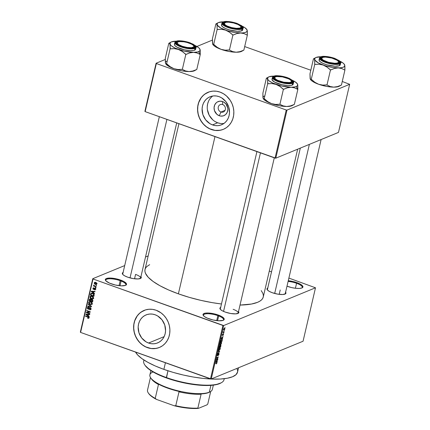 <?xml version="1.0" encoding="UTF-8"?>
<svg xmlns="http://www.w3.org/2000/svg" width="430" height="430" viewBox="0 0 430 430"><rect width="100%" height="100%" fill="white"/><g stroke="black" fill="none" stroke-linecap="round" stroke-linejoin="round"><path stroke-width="0.64" d="M217.865 315.642A10.309 2.956 13.1 0 0 207.518 313.733A10.309 2.956 13.1 0 0 203.541 315.776A10.309 2.956 -166.9 0 1 203.449 315.104A10.309 2.956 -166.9 0 1 217.865 315.642L216.704 320.619L217.865 315.642A10.309 2.956 -166.9 0 1 223.53 319.775A10.309 2.956 -166.9 0 1 223.154 320.339A10.309 2.956 13.1 0 0 217.865 315.642L218.23 315.007L217.865 315.642M209.001 318.802A10.879 3.123 -166.9 0 1 203.293 315.459A10.879 3.123 -166.9 0 1 206.943 312.997A10.879 3.123 -166.9 0 1 218.23 315.007L221.541 316.458L224.132 318.694L224.218 319.339L223.181 320.329L219.004 320.801L213.011 319.968L207.222 318.098L204.465 316.582L203.094 315.109L203.008 314.47L203.331 313.916L205.131 313.174L208.227 313.002L214.221 313.841L218.23 315.007A10.879 3.123 -166.9 0 1 223.514 320.167A10.879 3.123 -166.9 0 1 209.001 318.802M296.571 283.284A10.309 2.956 13.1 0 0 288.1 281.446A10.309 2.956 -166.9 0 1 296.571 283.284L295.415 288.261L296.571 283.284A10.309 2.956 -166.9 0 1 302.242 287.417A10.309 2.956 -166.9 0 1 301.86 287.982A10.309 2.956 13.1 0 0 296.571 283.284L296.942 282.65L296.571 283.284M287.708 286.444A10.879 3.123 -166.9 0 1 286.998 286.176L291.723 287.611L295.824 288.31L299.398 288.433L301.892 287.971L302.93 286.982L302.354 285.627L300.248 284.101L296.942 282.65A10.879 3.123 -166.9 0 1 302.225 287.81A10.879 3.123 -166.9 0 1 287.708 286.444M288.267 280.731A10.879 3.123 -166.9 0 1 296.942 282.65L292.927 281.483L288.267 280.731M120.19 280.688A10.309 2.956 13.1 0 0 109.844 278.78A10.309 2.956 13.1 0 0 105.866 280.822A10.309 2.956 -166.9 0 1 105.78 280.15A10.309 2.956 -166.9 0 1 120.19 280.688L119.035 285.671L120.19 280.688A10.309 2.956 -166.9 0 1 125.856 284.821A10.309 2.956 -166.9 0 1 125.479 285.386A10.309 2.956 13.1 0 0 120.19 280.688L120.556 280.054L120.19 280.688M111.327 283.848A10.879 3.123 -166.9 0 1 105.619 280.51A10.879 3.123 -166.9 0 1 109.268 278.049A10.879 3.123 -166.9 0 1 120.556 280.054L123.867 281.51L126.463 283.746L126.549 284.391L125.506 285.375L121.33 285.853L115.337 285.015L109.548 283.144L105.914 280.876L105.339 279.516L106.377 278.527L110.553 278.054L116.546 278.887L120.556 280.054A10.879 3.123 -166.9 0 1 125.845 285.214A10.879 3.123 -166.9 0 1 111.327 283.848M222.681 104.56A4.01 3.564 -112.3 0 0 218.29 107.043A4.01 3.564 -112.3 0 0 220.945 112.042L219.295 115.756A7.606 6.756 67.7 0 1 214.264 106.264A7.606 6.756 67.7 0 1 222.6 101.561L222.681 104.56A4.01 3.564 67.7 0 1 225.427 108.252A4.01 3.564 67.7 0 1 223.337 112.01A4.01 3.564 67.7 0 1 220.945 112.042A4.01 3.564 67.7 0 1 218.198 108.349A4.01 3.564 67.7 0 1 220.289 104.592A4.01 3.564 67.7 0 1 222.681 104.56L222.6 101.561L223.874 102.163L226.035 104.087L227.755 108.15L227.83 109.618L227.185 112.386L225.589 114.59L223.288 115.885L220.633 116.084L219.295 115.756L216.865 114.299L214.473 110.612L214.07 107.694L214.71 104.925L216.306 102.727L217.386 101.948L219.913 101.184L222.6 101.561A7.606 6.756 67.7 0 1 227.631 111.047A7.606 6.756 67.7 0 1 219.295 115.756L220.945 112.042L225.062 110.349L220.945 112.042A4.01 3.564 -112.3 0 0 225.336 109.564A4.01 3.564 -112.3 0 0 222.681 104.56M212.743 96.014A15.141 13.454 -112.3 0 0 207.507 110.392A15.141 13.454 -112.3 0 0 217.661 122.786L212.511 124.904A15.141 13.454 67.7 0 1 202.148 110.962A15.141 13.454 67.7 0 1 210.039 96.771A15.141 13.454 67.7 0 1 219.085 96.648L221.617 97.846L225.927 101.673L228.69 106.887L229.496 112.692L229.109 115.536L228.212 118.202L226.836 120.583L225.04 122.582L222.885 124.13L220.461 125.168L217.854 125.651L215.172 125.56L212.511 124.904L209.974 123.7L205.669 119.873L202.901 114.665L202.1 108.86L202.487 106.011L203.385 103.345L204.755 100.969L206.556 98.965L208.711 97.416L211.135 96.379L213.742 95.901L216.424 95.987L219.085 96.648A15.141 13.454 67.7 0 1 229.448 110.585A15.141 13.454 67.7 0 1 221.557 124.781A15.141 13.454 67.7 0 1 212.511 124.904L217.661 122.786A15.141 13.454 -112.3 0 0 224.003 123.415M207.986 92.316L208.131 92.256A20.043 17.813 -112.3 0 0 197.73 111.053A20.043 17.813 -112.3 0 0 211.447 129.478L211.35 129.516A20.043 17.813 67.7 0 1 197.633 111.064A20.043 17.813 67.7 0 1 208.077 92.278A20.043 17.813 67.7 0 1 220.052 92.111L216.532 91.241L212.979 91.122L209.528 91.762L204.841 94.073L202.213 96.438L200.1 99.352L198.59 102.706L197.736 106.371L197.574 110.209L198.106 114.068L199.316 117.804L202.293 122.862L204.938 125.678L207.996 127.925L211.35 129.516L214.871 130.387L220.171 130.279L223.514 129.274L226.562 127.554L229.19 125.189L231.302 122.276L232.813 118.922L233.662 115.256L233.829 111.418L233.291 107.559L232.082 103.823L230.244 100.357L226.465 95.949L223.406 93.702L220.052 92.111A20.043 17.813 67.7 0 1 233.769 110.569A20.043 17.813 67.7 0 1 223.321 129.355A20.043 17.813 67.7 0 1 211.35 129.516L211.447 129.478A20.043 17.813 -112.3 0 0 223.369 129.333M148.57 343.033A15.141 13.454 67.7 0 1 138.207 329.09A15.141 13.454 67.7 0 1 146.098 314.9A15.141 13.454 67.7 0 1 155.144 314.776L157.676 315.975L161.986 319.802L164.749 325.015L165.555 330.815L165.168 333.664L164.271 336.33L162.895 338.711L161.1 340.71L158.944 342.258L156.52 343.296L153.913 343.78L151.231 343.688L148.57 343.033L146.033 341.829L141.728 338.002L138.96 332.788L138.159 326.988L138.546 324.139L139.444 321.473L140.814 319.092L142.615 317.093L144.77 315.545L147.194 314.507L149.801 314.029L152.483 314.115L155.144 314.776A15.141 13.454 67.7 0 1 165.507 328.713A15.141 13.454 67.7 0 1 157.611 342.909A15.141 13.454 67.7 0 1 148.57 343.033L164.131 336.631L148.57 343.033M144.039 310.444L144.19 310.385A20.043 17.813 -112.3 0 0 133.789 329.176A20.043 17.813 -112.3 0 0 147.506 347.607L147.409 347.644A20.043 17.813 67.7 0 1 133.692 329.187A20.043 17.813 67.7 0 1 144.136 310.406A20.043 17.813 67.7 0 1 156.111 310.24L152.591 309.369L149.038 309.251L145.587 309.89L140.9 312.202L138.272 314.567L136.159 317.48L134.649 320.834L133.794 324.5L133.633 328.337L134.165 332.196L135.375 335.932L138.352 340.99L140.997 343.806L144.055 346.053L147.409 347.644L150.93 348.515L156.23 348.408L159.573 347.397L162.621 345.682L165.249 343.317L167.356 340.404L168.872 337.05L169.721 333.384L169.888 329.547L169.35 325.687L168.141 321.952L166.302 318.485L163.905 315.421L161.04 312.873L156.111 310.24A20.043 17.813 67.7 0 1 169.828 328.692A20.043 17.813 67.7 0 1 159.379 347.478A20.043 17.813 67.7 0 1 147.409 347.644L147.506 347.607A20.043 17.813 -112.3 0 0 159.428 347.462M285.434 291.997L285.869 292.631L285.66 293.701L282.784 294.507L277.78 294.142L272.33 292.728A9.734 2.79 -166.9 0 1 267.224 289.739A9.734 2.79 -166.9 0 1 267.75 288.036M238.354 311.347L238.79 311.987L238.58 313.056L235.704 313.862L230.7 313.497L225.25 312.083A9.734 2.79 -166.9 0 1 220.144 309.095A9.734 2.79 -166.9 0 1 220.671 307.391M140.782 276.436L141.217 277.07L141.008 278.14L138.132 278.946L133.128 278.581L127.678 277.167A9.734 2.79 -166.9 0 1 122.571 274.179A9.734 2.79 -166.9 0 1 123.098 272.475M135.568 274.404L134.547 278.79L135.568 274.404A9.164 2.628 -166.9 0 1 140.61 278.081A9.164 2.628 -166.9 0 1 140.298 278.559A9.164 2.628 13.1 0 0 135.568 274.404M122.824 274.496A9.164 2.628 -166.9 0 1 122.76 273.926L159.347 116.697M238.516 311.54A9.734 2.79 -166.9 0 1 238.236 313.303A9.734 2.79 -166.9 0 1 225.25 312.083L222.288 310.783L220.407 309.417A9.164 2.628 -166.9 0 1 220.332 308.842M280.22 289.965L279.199 294.351L280.22 289.965M285.595 292.185A9.734 2.79 -166.9 0 1 285.316 293.948A9.734 2.79 -166.9 0 1 272.33 292.728L269.368 291.427L267.487 290.062A9.164 2.628 -166.9 0 1 267.412 289.487M236.946 368.413L237.613 370.483L237.575 371.993L236.016 374.659L232.544 376.771L227.298 378.244L220.466 379.023L212.323 379.083L203.175 378.411L193.376 377.046L183.304 375.024L173.344 372.439L163.878 369.381L155.273 365.973L147.855 362.339L141.911 358.625L137.67 354.97L135.568 352.089A52.686 15.109 13.1 0 0 163.878 369.381L165.416 362.769L163.878 369.381A52.686 15.109 13.1 0 0 237.543 372.138L238.564 367.747M214.973 136.6L178.38 293.835A60.705 17.41 13.1 0 0 221.461 303.988L212.372 302.661L200.767 300.339L189.291 297.356L178.38 293.835L214.973 136.6M261.22 290.605L262.811 293.249L263.337 295.104L263.294 296.84L262.676 298.452L261.499 299.914L259.768 301.215L257.5 302.349L251.453 304.042L240.026 305.069A60.705 17.41 13.1 0 0 263.257 297.006L297.651 149.194M315.496 287.794L223.67 325.548L211.237 378.981L303.064 341.232L315.496 287.794L288.879 278.081L315.496 287.794L223.67 325.548L222.923 325.467L210.49 378.9L80.593 332.417L93.031 278.984L223.67 325.548L211.237 378.981L303.064 341.232L315.496 287.794M224.283 330.476L224.202 330.82L224.283 330.476M223.568 332.003L224.207 331.74L224.127 332.078L222.891 332.589L223.181 331.503L223.568 332.003L223.181 331.503L222.891 332.589L224.127 332.078L224.207 331.74L223.568 332.003M223.74 332.809L223.659 333.148L223.74 332.809M223.401 333.739L223.423 334.922L223.019 335.389L223.321 334.083L222.428 335.577L222.552 334.336L222.858 334.008L222.584 335.212L223.401 333.739L222.552 335.233L222.858 334.008L222.321 334.938L222.498 335.561L223.353 334.067L223.019 335.389L223.541 333.728M222.165 338.534L222.606 338.62L222.52 338.974L221.063 338.641L221.144 338.286L223.1 336.502L222.165 338.534L223.1 336.502L221.144 338.286L221.063 338.641L222.52 338.974L222.606 338.62L222.165 338.534M221.547 343.242L220.886 344.537L219.875 344.881L219.848 343.796L220.542 342.592L221.412 342.275L221.6 342.957L221.514 342.377L220.982 342.291L219.805 343.957L220.397 344.903L221.547 343.242M220.251 348.827L219.585 350.122L218.574 350.466L218.548 349.38L219.241 348.176L220.112 347.859L220.3 348.542L220.214 347.961L219.682 347.875L218.504 349.542L219.096 350.488L220.251 348.827M216.951 363.006L216.247 363.957L216.736 362.769L215.328 363.285L216.903 362.436L216.951 363.006L216.559 362.469L215.408 362.947L215.328 363.285L216.709 362.759L216.247 363.957L216.951 363.006M216.827 361.463L217.268 361.549L217.188 361.904L215.726 361.571L215.812 361.211L217.763 359.426L216.827 361.463L217.763 359.426L215.812 361.211L215.726 361.571L217.188 361.904L217.268 361.549L216.827 361.463M216.57 359.26L217.935 358.701L216.15 359.738L217.935 357.378L216.57 357.943L216.65 357.599L218.349 356.9L216.57 359.26L218.349 356.9L216.65 357.599L216.57 357.943L217.935 357.378L216.15 359.738L217.935 358.701L216.57 359.26M218.687 353.643L218.816 354.212L218.171 355.524L219.01 354.164L218.762 353.304L219.074 353.756L218.644 355.072L218.171 355.524L218.773 354.385L218.687 353.643L217.327 355.734L217.472 354.304L217.994 353.707L217.435 354.911L217.623 355.352L218.762 353.304L217.774 355.196L217.451 354.852L217.994 353.707L217.247 354.943L217.489 355.717L218.779 353.637L218.488 353.53M218.171 351.073L219.623 351.444L217.607 353.481L219.381 351.713L218.085 351.434L218.171 351.073L218.085 351.434L219.542 351.778L219.623 351.444L218.171 351.073M220.633 345.156L220.972 345.392L220.644 347.042L218.945 347.741L219.461 345.951L220.633 345.156L220.106 345.795L219.837 345.575L218.945 347.741L220.644 347.042L220.821 345.139M221.617 339.523L222.245 339.748L221.945 341.452L220.246 342.151L221.224 339.764L221.617 339.523L220.622 340.651L220.246 342.151L221.945 341.452L222.176 340.458C222.31 339.55 222.122 339.238 221.617 339.523L222.03 339.474M224.444 328.257L224.89 328.359L224.809 329.176L223.81 330.197L223.761 328.998L224.444 328.257L223.6 329.461L224.019 330.149L224.879 328.939L224.444 328.257L224.761 328.219M225.024 327.273L224.949 327.612L225.024 327.273M92.767 278.704L80.335 332.137L80.593 332.417L211.237 378.981L210.49 378.9L222.923 325.467L93.031 278.984L80.593 332.417L80.335 332.137L92.767 278.704L93.031 278.984L92.767 278.704L124.7 265.573L92.767 278.704M148.167 255.931L145.507 257.022L148.167 255.931M269.293 271.072L271.513 271.868L269.293 271.072M96.476 285.267L95.971 285.09L95.895 285.429L96.395 285.611L96.476 285.267L95.971 285.09L95.895 285.429L96.395 285.611L96.476 285.267M95.933 287.6L95.428 287.423L95.352 287.761L95.852 287.939L95.933 287.6L95.428 287.423L95.352 287.761L95.852 287.939L95.933 287.6M94.557 293.513L93.573 292.841L93.847 291.664L94.966 291.744L95.052 291.389L91.273 291.212L91.192 291.572L94.476 293.867L94.557 293.513L93.573 292.841L93.847 291.664L94.966 291.744L95.052 291.389L91.273 291.212L91.192 291.572L94.476 293.867L94.557 293.513M92.746 298.936L93.525 298.157L93.213 296.99L92.025 296.2L90.531 296.13L89.908 296.861L90.59 296.582L89.908 296.861L91.461 298.839L93.009 298.834L93.509 297.544L92.353 296.334L90.612 296.103L89.908 296.861L90.203 298.012L91.617 298.893L92.923 298.877M91.445 304.521L92.224 303.747L91.912 302.58L90.725 301.785L89.23 301.72L88.612 302.446L89.29 302.166L88.612 302.446L90.16 304.424L91.945 304.257L92.251 303.596L92.009 302.704L90.725 301.785L89.311 301.688L88.612 302.446L88.903 303.596L90.316 304.478L91.622 304.462M90.983 309.079L90.88 308.208L90.311 307.692L89.445 307.692L88.381 308.869L87.747 308.111L88.644 307.197L87.838 307.197L87.419 307.638L87.462 308.654L88.274 309.208L88.945 309.046L89.709 308.014L90.418 308.176L90.526 309.062L89.564 309.423L89.531 309.777L90.434 309.793L90.95 309.197L90.209 307.654L89.252 307.869L88.569 308.848L88.188 308.826L87.768 307.982L88.644 307.197L87.865 307.187L87.355 307.848L88.096 309.159L88.747 309.17L90.133 307.998L90.579 308.901L89.531 309.777L90.424 309.799L90.983 309.079M89.22 316.437L88.236 315.77L88.51 314.593L89.633 314.674L89.714 314.319L85.941 314.142L85.855 314.502L89.139 316.797L89.22 316.437L88.236 315.77L88.51 314.593L89.633 314.674L89.714 314.319L85.941 314.142L85.855 314.502L89.139 316.797L89.22 316.437M88.919 317.953L87.656 318.264L88.8 318.205L88.671 317.125L85.538 315.873L85.457 316.217L88.43 317.388L88.435 317.921L87.688 317.91L87.656 318.264L88.553 318.367L88.924 317.921L87.93 316.733L85.538 315.873L85.457 316.217L88.338 317.297L88.338 317.98L89.311 317.582M89.886 313.588L87.064 312.578L90.219 312.159L90.305 311.793L86.779 310.53L86.699 310.868L89.526 311.879L86.365 312.304L86.279 312.669L89.806 313.927L89.886 313.588L87.064 312.578L90.219 312.159L90.305 311.793L86.779 310.53L86.699 310.868L89.526 311.879L86.365 312.304L86.279 312.669L89.806 313.927L89.886 313.588M91.574 306.332L88.295 304.005L88.215 304.359L91.117 306.375L87.817 306.063L87.736 306.413L91.493 306.665L91.574 306.332L88.295 304.005L88.215 304.359L91.117 306.375L87.817 306.063L87.736 306.413L91.493 306.665L91.574 306.332M92.842 300.876L92.439 299.672L91.074 299.624L90.063 298.931L89.451 299.258L89.075 300.672L92.6 301.93L92.842 300.876L92.047 299.473L91.074 299.624L90.424 298.995L89.752 298.995L89.075 300.672L92.6 301.93L92.842 300.876M94.132 295.346L93.998 294.362L92.95 293.545L91.654 293.228L90.719 293.733L90.375 295.082L93.896 296.345L94.132 295.346C94.165 294.335 93.67 293.695 92.649 293.421L90.784 293.615L90.375 295.082L93.896 296.345L94.132 295.346M93.842 287.853L92.928 288.379L93.826 288.009L92.928 288.379L93.477 289.406L95.309 288.401L94.933 288.557L95.223 289.159L95.61 288.998L94.568 289.847L95.541 289.449L94.568 289.847L95.191 289.831L95.6 289.229L95.385 288.476L94.799 288.154L93.434 289.014L93.74 287.831L93.041 288.089L92.993 289.008L93.788 289.454L94.933 288.557L95.223 289.159L94.568 289.847L94.89 289.885L95.584 289.315L94.949 288.197L94.406 288.17L93.504 289.046L93.294 288.498L93.842 287.853L93.321 287.853M96.159 286.627L94.444 285.977L94.202 285.246L93.675 285.203L94.003 285.859L93.595 285.713L93.514 286.052L96.078 286.971L96.159 286.627L94.32 285.902L93.858 285.015L94.003 285.859L93.595 285.713L93.514 286.052L96.078 286.971L96.159 286.627M96.852 283.854L96.723 283.117L95.836 282.462L94.82 282.306L94.213 282.843L94.326 283.628L95.304 284.327L96.218 284.45L96.852 283.854L95.723 282.419L94.665 282.36L94.202 282.902L95.304 284.327L96.384 284.397L96.852 283.854M156.09 63.248L144.899 111.338L145.157 111.617L156.348 63.527L286.246 110.01L275.055 158.1L145.157 111.617L275.797 158.181L338.474 132.413L349.665 84.323L286.987 110.091L275.797 158.181L338.474 132.413L349.665 84.323L342.258 81.485L349.665 84.323L286.987 110.091L286.246 110.01L286.987 110.091L275.797 158.181L275.055 158.1L286.246 110.01L156.348 63.527L145.157 111.617L144.899 111.338L156.09 63.248L156.348 63.527L156.09 63.248L165.292 59.464L156.09 63.248M212.372 40.108L196.897 46.472L212.372 40.108M244.686 46.569L310.804 70.23L244.686 46.569M178.934 123.706L145.012 269.492A60.705 17.41 13.1 0 0 178.38 293.835L168.469 289.906L159.922 285.724L153.075 281.44L148.189 277.232L145.453 273.254L144.926 271.4L144.975 269.658L145.587 268.046L146.77 266.584L149.667 264.649M140.943 276.63A9.734 2.79 -166.9 0 1 140.664 278.387A9.734 2.79 -166.9 0 1 127.678 277.167L124.716 275.866L122.835 274.507L122.319 273.292L123.249 272.405M220.407 309.417L219.891 308.202L220.821 307.321M267.487 290.062L266.971 288.847L267.901 287.966M321.119 139.551L285.262 293.642A9.164 2.628 -166.9 0 1 284.95 294.12M233.141 309.32A9.164 2.628 -166.9 0 1 238.177 312.997A9.164 2.628 -166.9 0 1 237.871 313.475A9.164 2.628 13.1 0 0 233.141 309.32M142.475 311.218L139.621 313.271L137.24 315.921L134.746 320.796L133.891 324.462L133.73 328.294L134.262 332.159L135.471 335.894L137.315 339.356L139.712 342.425L142.577 344.967L145.797 346.897L151.027 348.477L154.58 348.596L158.03 347.956M206.416 93.09L203.562 95.143L201.181 97.793L198.687 102.668L197.832 106.334L197.671 110.171L198.203 114.031L199.418 117.766L201.256 121.233L203.653 124.297L206.518 126.839L209.738 128.769L214.968 130.349L218.521 130.467L221.971 129.828M215.129 121.582L217.661 122.786L220.321 123.442M211.705 96.847L209.91 98.852M208.534 101.227L207.636 103.893L207.249 106.742M207.389 109.661L209.211 115.278L212.818 119.889M88.516 317.759L87.688 317.91L87.656 318.264L89.075 317.985M88.698 317.152L88.338 317.297L88.698 317.152M88.322 316.899L87.876 317.082L88.322 316.899M85.935 316.018L85.457 316.217L85.935 316.018M88.553 318.367L88.924 317.921M86.645 314.174L85.855 314.502L86.645 314.174M89.23 314.298L88.51 314.593L89.23 314.298M87.854 315.507L86.269 314.427L88.768 314.276L88.075 314.561L87.854 315.507L88.344 315.303L87.854 315.507L86.269 314.427L88.075 314.561L87.854 315.507M87.559 312.379L86.279 312.669L87.559 312.379M90.004 311.685L89.526 311.879L90.004 311.685M87.177 310.675L86.699 310.868L87.177 310.675M90.284 311.879L87.064 312.578L90.284 311.879M90.832 309.46L89.531 309.777L90.515 309.283L90.961 309.471M91.02 308.719L90.579 308.901L91.02 308.719M90.542 307.832L90.133 307.998L90.542 307.832M90.735 307.59L90.133 307.998M89.16 308.788L88.096 309.159L88.924 308.702M88.327 307.45L87.355 307.848L88.44 307.144L88.306 307.547M87.768 307.982L88.612 307.558M89.311 308.541L88.569 308.848L89.311 308.541M89.58 308.127L88.929 308.396L89.58 308.127M89.934 307.59L89.252 307.869L89.934 307.59M89.558 307.638L89.252 307.869M88.881 308.681L89.246 308.81M91.171 309.014L90.859 309.073M88.451 306.117L87.736 306.413L88.451 306.117M91.439 306.241L91.117 306.375L91.439 306.241M90.94 305.886L90.596 306.026L90.94 305.886M88.585 304.209L88.215 304.359L88.585 304.209M92.418 304.123L91.133 304.026M91.289 304.08L91.778 304.177M90.246 304.085L89.021 302.591L90.477 301.709L89.806 301.984L91.085 301.941L90.639 302.123L91.81 303.601L92.256 303.419L91.332 304.15L89.773 303.881L88.999 302.86L89.547 302.032L90.87 302.215L91.783 303.085L91.482 304.069L90.246 304.085M90.461 301.65L89.806 301.984M92.756 301.242L91.031 301L91.187 300.328L92.391 299.64L91.972 299.812L92.471 300.355L92.848 300.199L92.434 300.721L92.891 300.532L92.434 300.721L92.267 301.441L92.756 301.242M91.773 299.361L90.816 299.844L90.617 300.855L91.112 300.651L89.564 300.479L89.703 299.887L90.784 299.199L90.402 299.355L90.816 299.844L91.789 299.447L91.757 299.726M89.569 300.468L89.075 300.672L89.569 300.468M90.424 298.861L89.322 299.613L90.364 298.979M91.654 299.387L91.074 299.624L91.654 299.387M90.665 299.511L90.768 300.215L91.3 299.995L90.768 300.215L90.617 300.855L89.564 300.479L89.908 299.398L90.682 299.533M90.972 298.941L90.402 299.355M91.735 299.817L91.783 299.398M92.488 299.398L91.52 299.796L92.412 300.167L92.267 301.441L91.031 301L91.343 299.93L91.972 299.812M93.719 298.538L92.428 298.442M90.891 296.421L91.095 296.023M92.59 298.49L93.073 298.587M91.203 295.915L90.88 296.463M91.542 298.501L90.321 297.006L91.778 296.119L91.106 296.394L92.385 296.351L91.934 296.539L93.111 298.012L93.557 297.829L92.633 298.56L91.074 298.296L90.316 297.404L90.848 296.442L92.17 296.63L93.079 297.495L92.783 298.485L91.542 298.501M91.762 296.066L91.106 296.394M91.187 293.83L93.014 293.577L92.563 293.76L93.745 294.061L93.391 294.206L93.708 295.243L94.175 295.055L93.563 295.856L90.864 294.889L91.187 293.83L92.563 293.76L93.391 294.206L93.563 295.856L94.057 295.652L93.563 295.856L90.864 294.889L91.187 293.83L92.391 293.265M90.87 294.878L90.375 295.082L90.87 294.878M91.133 293.91L90.596 294.131L91.133 293.91M91.724 293.228L90.784 293.615L91.724 293.228M91.155 293.319L90.784 293.615M91.982 291.244L91.192 291.572L91.982 291.244M94.568 291.368L93.847 291.664L94.568 291.368M93.186 292.577L91.606 291.497L94.106 291.346L93.407 291.631L93.186 292.577L93.681 292.373L93.186 292.577L91.606 291.497L93.407 291.631L93.186 292.577M95.223 289.159L94.6 289.492M95.223 288.337L94.724 288.541M93.477 289.406L93.96 289.411M93.294 288.498L93.81 288.208M94.713 288.616L94.949 288.277L93.982 288.675L94.992 288.213M95.035 288.148L94.783 288.535M95.831 287.562L95.352 287.761L95.831 287.562M93.998 285.853L93.514 286.052L93.998 285.853M94.03 285.133L93.643 285.289L94.03 285.133M96.374 285.23L95.895 285.429L96.374 285.23M96.836 283.698L95.304 284.327L95.863 284.096L94.562 283.042L95.03 282.661L96.11 282.585L95.67 282.768L96.492 283.714L96.874 283.553L96.196 284.047L97.169 283.649M95.159 282.58L94.202 282.902L95.245 282.3L95.154 282.623M96.492 283.714L95.385 283.983L94.562 283.042L95.67 282.768L96.503 283.633M94.562 283.042L95.831 282.306M216.252 362.598L216.709 362.759L216.252 362.598M216.096 362.662L216.494 362.802L216.096 362.662M216.876 362.42L216.559 362.469M215.769 361.399L217.188 361.904L215.769 361.399M216.655 361.431L215.801 361.238L216.682 360.415L216.655 361.431L216.876 360.485L215.951 361.291L216.655 361.431M217.451 358.894L217.854 359.039L217.451 358.894M217.537 357.239L217.935 357.378L217.537 357.239M217.838 357.115L218.268 357.265L217.838 357.115M217.575 355.373L217.451 354.852M217.607 353.481L219.542 351.778L217.607 353.481M218.123 351.262L219.381 351.713L218.123 351.262M218.118 351.305L219.144 351.675L218.118 351.305M218.472 350.267L219.096 350.488L218.472 350.267M218.687 350.541L219.096 350.488M220.214 347.961L219.682 347.875M219.601 348.219L218.999 348.456L218.542 349.402L218.698 350.063L219.176 350.149L218.703 349.461L219.182 348.52L219.601 348.219L220.052 348.913L219.176 350.149L218.445 350.058M220.246 346.897L220.644 347.042L220.246 346.897M220.106 345.795L219.837 345.575M219.784 345.903L219.225 347.316L219.73 347.107L219.058 347.257L219.553 345.817L219.945 346.123L219.73 347.107L219.945 346.123M220.552 345.494L219.929 347.026L220.525 346.784L219.762 346.967L220.321 345.414L220.757 345.72L220.525 346.784L220.757 345.72M219.773 344.683L220.397 344.903L219.773 344.683M219.983 344.951L220.397 344.903M221.514 342.377L220.982 342.291M220.902 342.629L220.3 342.866L219.843 343.817L219.999 344.473L220.477 344.564L220.004 343.871L220.482 342.936L220.902 342.629L221.348 343.328L220.477 344.564L219.746 344.473M221.547 341.312L221.945 341.452L221.547 341.312M221.826 341.194L220.359 341.673L220.654 340.576L221.536 339.867L221.235 339.759L221.918 339.829L221.826 341.194L222.004 339.91L221.391 339.641L221.896 339.824L220.988 340.313L220.525 341.732L221.826 341.194M221.88 339.818L221.536 339.867M221.101 338.469L222.52 338.974L221.101 338.469M221.993 338.501L221.138 338.313L222.02 337.486L221.993 338.501L222.213 337.555L221.289 338.367L221.993 338.501M223.353 334.067L223.439 334.449M222.552 335.233L222.503 334.852M223.729 331.938L224.127 332.078L223.729 331.938M223.568 329.987L224.019 330.149L223.568 329.987M223.718 330.186L224.019 330.149M224.095 329.81L223.627 329.348L224.379 328.595L224.1 328.493L224.702 328.998L224.095 329.81L223.772 329.401L223.831 329.821L224.653 329.17L224.379 328.595L224.702 328.998M219.176 350.149L220.09 348.676L219.445 348.01M220.477 344.564L221.391 343.086L220.74 342.42M224.379 328.595L223.772 329.401M143.937 360.012L143.706 361.001A41.232 11.825 13.1 0 0 166.372 377.54A41.232 11.825 -166.9 0 1 144.743 364.877L145.163 365.489A40.662 11.658 13.1 0 0 166.491 377.975L167.947 370.778L166.372 377.54A41.232 11.825 13.1 0 0 224.025 379.695L224.256 378.701M221.004 382.915L215.435 384.812L207.136 385.506L193.086 384.479L181.487 382.329L166.491 377.975L156.859 373.955L149.538 369.671L145.168 365.495M221.38 382.711A41.232 11.825 -166.9 0 1 166.372 377.54L166.491 377.975A40.662 11.658 13.1 0 0 220.735 383.076L221.38 382.711M292.486 105.398L290.771 106.108L286.633 106.495L290.411 105.92L294.351 104.409L290.411 105.92L286.633 106.495L283.16 105.871L279.914 104.302L283.392 89.338L287.337 87.828L291.11 87.258L294.588 87.876L297.829 89.451L294.351 104.409L297.829 89.451L297.684 84.554A15.496 4.445 -166.9 0 1 296.222 86.559L297.737 89.419A17.786 5.101 13.1 0 0 297.813 89.386L297.813 85.419L297.221 83.764M274.915 77.201A9.164 2.628 13.1 0 0 274.114 78.572A9.164 2.628 -166.9 0 1 274.05 78.002A9.164 2.628 -166.9 0 1 274.915 77.201M274.539 76.486L274.91 77.18L274.539 76.486L275.506 76.212L279.968 76.18L287.229 77.852L290.185 79.152L292.067 80.512L292.583 81.727L291.658 82.608A9.734 2.79 -166.9 0 1 282.091 82.178A9.734 2.79 -166.9 0 1 273.862 78.255A9.734 2.79 -166.9 0 1 274.539 76.486A9.734 2.79 -166.9 0 1 286.885 77.728A9.734 2.79 -166.9 0 1 291.954 82.469A9.734 2.79 -166.9 0 1 291.658 82.608L289.422 83.028L286.229 82.915L278.968 81.243L276.006 79.942L274.125 78.582L273.609 77.368L274.539 76.486M273.464 76.411A0.344 0.306 67.7 0 1 273.835 76.234C275.42 75.175 280 75.669 287.568 77.712C293.405 80.464 295.002 82.184 292.362 82.861A0.344 0.306 67.7 0 1 292.588 83.291L293.62 82.334A10.879 3.123 -166.9 0 1 292.588 83.291L292.163 85.108A10.879 3.123 13.1 0 0 293.195 84.151L293.62 82.334C294.69 81.684 292.61 80.114 287.374 77.626C281.51 75.755 276.925 75.293 273.63 76.234L272.426 77.4L274.372 79.883L281.671 82.748L292.588 83.291A10.879 3.123 -166.9 0 1 280.312 82.383A10.879 3.123 -166.9 0 1 272.426 77.4L272.002 79.217A10.879 3.123 13.1 0 0 279.887 84.199A10.879 3.123 13.1 0 0 292.163 85.108L293.206 84.119M293.98 104.565L294.335 104.345L293.98 104.565M294.098 104.511L292.223 105.565A15.496 4.445 13.1 0 1 286.633 106.495L279.242 105.699L271.55 103.625A15.496 4.445 13.1 0 0 286.633 106.495L283.16 105.871L279.726 104.232L275.63 104.442L271.55 103.625L267.739 101.614L264.187 98.669L267.664 83.71L271.948 83.57L276.028 84.388L279.839 86.398L283.392 89.338L279.914 104.302L275.63 104.442L271.55 103.625L265.622 100.824L263.316 98.701L262.913 97.201L262.891 93.154L266.374 78.195L267.051 78.023L267.643 79.663L267.664 83.71L264.187 98.669L263.241 98.599L263.026 97.454M266.39 78.26L266.74 78.04L266.374 78.195L262.891 93.154L263.042 98.051A15.496 4.445 13.1 0 1 264.504 96.046M292.475 80.335L295.104 81.781L297.41 83.909L297.7 85.156L296.963 86.167L295.249 86.871L291.11 87.258L281.741 86.048L272.727 83.033L269.094 80.861L267.793 79.464L267.739 77.674L268.981 76.809L274.087 76.11M272.319 78.695L272.082 79.894L274.673 82.13L281.994 84.748L287.987 85.586L291.083 85.414L292.163 85.108L292.588 83.291A0.344 0.306 -112.3 0 0 292.362 82.861L293.367 81.904L292.808 80.593L289.288 78.389L285.676 77.099L279.71 75.906L276.248 75.782L273.835 76.234L272.83 77.185L272.91 77.814L274.232 79.233L276.904 80.7L280.521 81.996L288.315 83.323L292.362 82.861C290.777 83.92 286.197 83.425 278.629 81.383C272.792 78.631 271.196 76.911 273.835 76.234A0.344 0.306 -112.3 0 0 273.625 76.234M291.411 80.98A9.164 2.628 -166.9 0 1 291.895 82.157A9.164 2.628 -166.9 0 1 291.588 82.635A9.164 2.628 13.1 0 0 291.411 80.98A9.164 2.628 -166.9 0 1 291.895 82.157A9.164 2.628 -166.9 0 1 291.588 82.635A9.164 2.628 13.1 0 0 291.664 81.297L291.25 80.684A8.589 2.462 -166.9 0 1 287.498 82.63A8.589 2.462 -166.9 0 1 277.678 80.319L277.42 80.63L277.678 80.319L275.641 79.115L274.743 77.981L275.114 77.078L276.7 76.556L282.402 76.884L288.514 78.776A8.589 2.462 -166.9 0 1 291.25 80.684M266.74 78.04L267.519 78.814A15.496 4.445 -166.9 0 1 268.503 77.04A15.496 4.445 -166.9 0 1 273.969 76.11M267.648 83.646A17.786 5.101 13.1 0 0 267.852 83.775L271.948 83.57L276.028 84.388A15.496 4.445 -166.9 0 1 267.519 78.814L267.852 83.775A17.786 5.101 -166.9 0 1 267.648 83.646M283.203 89.268A17.786 5.101 13.1 0 0 283.569 89.338L287.337 87.828L291.11 87.258A15.496 4.445 -166.9 0 1 276.028 84.388L279.839 86.398L283.569 89.338A17.786 5.101 -166.9 0 1 283.203 89.268M297.657 89.451A17.786 5.101 13.1 0 0 297.737 89.419L296.222 86.559A15.496 4.445 -166.9 0 1 291.11 87.258L294.588 87.876L297.813 89.386A17.786 5.101 -166.9 0 1 297.737 89.419A17.786 5.101 -166.9 0 1 297.657 89.451M292.803 80.496A15.496 4.445 -166.9 0 1 297.302 83.737A15.496 4.445 -166.9 0 1 297.684 84.554L297.485 84.011M263.273 98.642L263.423 98.868A15.496 4.445 13.1 0 0 271.55 103.625L267.739 101.614L264.171 98.604L263.504 98.841L263.042 98.051M260.446 152.876L223.552 311.406L260.446 152.876M275.281 76.97A8.589 2.462 -166.9 0 1 288.514 78.776L290.551 79.975L291.454 81.114L291.083 82.017L289.498 82.538L283.789 82.211L277.678 80.319A8.589 2.462 -166.9 0 1 275.281 76.97L274.636 77.335A9.164 2.628 13.1 0 0 274.114 78.572A9.164 2.628 -166.9 0 1 274.05 78.002A9.164 2.628 -166.9 0 1 275.006 77.163M338.491 61.624A9.164 2.628 -166.9 0 1 338.974 62.801A9.164 2.628 -166.9 0 1 338.668 63.28A9.164 2.628 13.1 0 0 338.491 61.624A9.164 2.628 -166.9 0 1 338.974 62.801A9.164 2.628 -166.9 0 1 338.668 63.28A9.164 2.628 13.1 0 0 338.743 61.941L338.329 61.334A8.589 2.462 -166.9 0 1 328.541 62.318L328.434 62.635L328.541 62.318L334.836 63.28L337.147 63.076L338.399 62.436L338.399 61.447L337.147 60.275L331.815 58.066A8.589 2.462 -166.9 0 1 338.329 61.334M309.369 144.378L274.679 293.459L309.369 144.378M322.36 57.615A8.589 2.462 -166.9 0 1 331.815 58.066L325.521 57.104L323.204 57.308L321.952 57.953L321.952 58.937L323.204 60.114L328.541 62.318A8.589 2.462 -166.9 0 1 322.36 57.615L321.715 57.98A9.164 2.628 13.1 0 0 321.194 59.216A9.164 2.628 -166.9 0 1 321.129 58.652A9.164 2.628 -166.9 0 1 322.086 57.808A9.164 2.628 13.1 0 0 321.995 57.846L321.618 57.131A9.734 2.79 -166.9 0 1 333.965 58.372A9.734 2.79 -166.9 0 1 339.034 63.113A9.734 2.79 -166.9 0 1 338.738 63.253L334.997 63.683L327.794 62.457L321.989 59.904L320.689 58.012L320.979 57.518L322.586 56.857L325.354 56.701L332.557 57.932L335.894 59.125L339.152 61.157L339.662 62.371L338.738 63.253A9.734 2.79 -166.9 0 1 329.17 62.823A9.734 2.79 -166.9 0 1 320.941 58.899A9.734 2.79 -166.9 0 1 321.618 57.131L321.989 57.824A9.164 2.628 -166.9 0 1 322.086 57.808M183.782 47.074L183.889 46.757A8.589 2.462 -166.9 0 1 177.708 42.054A8.589 2.462 -166.9 0 1 187.163 42.505L183.889 41.807L179.595 41.586L177.778 42.016L177.138 42.849L178.552 44.553L182.315 46.279L187.163 47.456L191.452 47.676L193.747 46.875L193.908 46.413L193.274 45.311L191.452 44.107L187.163 42.505A8.589 2.462 -166.9 0 1 193.677 45.773A8.589 2.462 -166.9 0 1 183.889 46.757L183.782 47.074M177.708 42.054L177.063 42.419A9.164 2.628 13.1 0 0 176.542 43.656A9.164 2.628 -166.9 0 1 176.477 43.091A9.164 2.628 -166.9 0 1 177.434 42.247A9.164 2.628 13.1 0 0 177.343 42.285A9.164 2.628 13.1 0 0 176.542 43.656A9.164 2.628 -166.9 0 1 176.477 43.091A9.164 2.628 -166.9 0 1 177.343 42.285A9.164 2.628 -166.9 0 1 177.434 42.247M130.027 277.898L166.91 119.4L130.027 277.898M193.839 46.064A9.164 2.628 -166.9 0 1 194.322 47.241A9.164 2.628 -166.9 0 1 194.016 47.725A9.164 2.628 13.1 0 0 193.839 46.064A9.164 2.628 -166.9 0 1 194.322 47.241A9.164 2.628 -166.9 0 1 194.016 47.725A9.164 2.628 13.1 0 0 194.097 46.381L193.677 45.773M226.927 26.364L227.185 26.053A8.589 2.462 -166.9 0 1 224.788 22.699A8.589 2.462 -166.9 0 1 238.026 24.505L240.666 26.294L240.934 27.337L239.94 28.063L236.441 28.337L231.652 27.584L227.185 26.053L225.148 24.849L224.272 23.22L226.207 22.285L228.765 22.215L233.554 22.973L238.026 24.505A8.589 2.462 -166.9 0 1 240.757 26.418A8.589 2.462 -166.9 0 1 237.005 28.358A8.589 2.462 -166.9 0 1 227.185 26.053L226.927 26.364M224.788 22.699L224.143 23.064A9.164 2.628 13.1 0 0 223.621 24.3A9.164 2.628 -166.9 0 1 223.557 23.736A9.164 2.628 -166.9 0 1 224.514 22.892M240.918 26.708A9.164 2.628 -166.9 0 1 241.407 27.891A9.164 2.628 -166.9 0 1 241.096 28.369A9.164 2.628 13.1 0 0 240.918 26.708A9.164 2.628 -166.9 0 1 241.407 27.891A9.164 2.628 -166.9 0 1 241.096 28.369A9.164 2.628 13.1 0 0 241.176 27.026L240.757 26.418M209.969 391.902L208.695 392.547A31.497 9.03 13.1 0 0 209.663 392.085L210.308 391.719A32.067 9.197 -166.9 0 1 209.324 392.192L205.212 393.488L200.611 393.934A31.497 9.03 13.1 0 0 208.695 392.547L209.324 392.192A32.067 9.197 13.1 0 0 212.366 389.37L213.35 385.129M210.91 385.366L209.324 392.192L210.91 385.366M148.307 392.961A30.922 8.869 -166.9 0 1 147.517 390.096L150.457 377.465L147.517 390.096A30.922 8.869 13.1 0 0 155.23 398.384A30.922 8.869 -166.9 0 1 148.307 392.961L148.726 393.574A30.353 8.702 13.1 0 0 156.525 399.427L174.225 405.759L175.768 405.732A30.922 8.869 13.1 0 0 197.864 408.108L198.429 408.366L193.247 408.5L187.286 408.091L174.225 405.759A30.353 8.702 13.1 0 0 198.429 408.366L206.964 404.85L207.776 404.039L210.695 391.483L207.776 404.039L206.964 404.85L198.429 408.366L197.864 408.108A30.922 8.869 -166.9 0 1 175.768 405.732L179.004 391.837L180.396 391.757L167.646 388.129L157.321 383.501A31.497 9.03 13.1 0 0 180.396 391.757L179.004 391.837A30.922 8.869 13.1 0 0 201.1 394.219L200.611 393.934L201.1 394.219A30.922 8.869 -166.9 0 1 179.004 391.837L175.768 405.732L174.225 405.759L156.525 399.427L155.23 398.384L158.466 384.49L157.321 383.501L158.466 384.49A30.922 8.869 -166.9 0 1 151.177 378.47M150.882 370.596L149.893 374.836A32.067 9.197 13.1 0 0 173.139 389.515A32.067 9.197 13.1 0 0 209.324 392.192A32.067 9.197 -166.9 0 1 177.816 390.768A32.067 9.197 -166.9 0 1 150.704 377.852A32.067 9.197 -166.9 0 1 152.935 372.014M150.704 377.852L151.543 379.072A30.922 8.869 13.1 0 0 158.466 384.49L155.23 398.384L156.525 399.427L150.817 395.783L148.635 393.439M197.864 408.108L201.1 394.219L197.864 408.108M310.352 79.287L310.503 79.512A15.496 4.445 13.1 0 0 318.63 84.269L322.71 85.086L326.805 84.877L330.24 86.516L333.712 87.139L326.322 86.344L318.63 84.269L314.819 82.259L311.266 79.319L314.744 64.355L311.266 79.319L310.32 79.244L309.971 73.799L313.454 58.84L313.819 58.684L314.599 59.458L314.744 64.355L319.028 64.215L323.107 65.032L326.918 67.042L330.476 69.982L326.993 84.946L322.71 85.086L318.63 84.269A15.496 4.445 13.1 0 0 333.712 87.139L337.491 86.57L341.431 85.059L344.908 70.095L341.431 85.059L337.491 86.57L333.712 87.139A15.496 4.445 13.1 0 0 338.824 86.441L341.28 85.054L337.851 86.752L333.712 87.139L330.24 86.516L326.993 84.946L330.476 69.982L334.416 68.472L338.19 67.902L341.667 68.52L344.908 70.095L344.892 66.064L344.301 64.409M310.584 79.485L310.32 79.244L311.25 79.249L314.819 82.259L318.63 84.269L312.701 81.469L310.922 80.028L310.121 78.695L309.971 73.799L313.454 58.84L314.131 58.668L314.599 59.458A15.496 4.445 -166.9 0 1 315.582 57.684A15.496 4.445 -166.9 0 1 316.061 57.453L321.167 56.76M319.399 59.34L319.162 60.539L320.527 62.006L323.285 63.522L327.02 64.86L335.067 66.231L339.243 65.752A10.879 3.123 13.1 0 1 326.967 64.844A10.879 3.123 13.1 0 1 319.082 59.861L319.506 58.045L321.452 60.528L328.751 63.398L339.668 63.936A0.344 0.306 -112.3 0 0 339.442 63.506C337.856 64.564 333.277 64.07 325.709 62.028C319.872 59.276 318.275 57.555 320.914 56.878A0.344 0.306 -112.3 0 0 320.705 56.878A0.344 0.306 67.7 0 1 320.914 56.878L320.221 57.297L319.99 58.459L321.312 59.877L323.983 61.35L327.601 62.64L331.605 63.559L337.023 63.957L339.442 63.506L340.447 62.554L339.888 61.237L339.039 60.506L332.755 57.744L324.956 56.416L320.914 56.878C322.5 55.819 327.079 56.314 334.647 58.356C340.485 61.108 342.081 62.828 339.442 63.506A0.344 0.306 67.7 0 1 339.668 63.936A10.879 3.123 -166.9 0 1 327.391 63.027A10.879 3.123 -166.9 0 1 319.506 58.045L320.71 56.878A0.344 0.306 67.7 0 0 320.543 57.056M320.71 56.878C324.005 55.938 328.59 56.4 334.454 58.27C339.689 60.759 341.769 62.334 340.7 62.979A10.879 3.123 -166.9 0 1 339.668 63.936L340.7 62.979L340.275 64.796A10.879 3.123 13.1 0 1 339.243 65.752L339.668 63.936L339.243 65.752L340.286 64.763M313.47 58.905L313.819 58.684M341.06 85.21L341.415 84.989L341.06 85.21M339.566 86.048L338.824 86.441A15.496 4.445 13.1 0 0 339.302 86.21L341.183 85.156M310.32 79.244L310.105 78.099M339.555 60.979L343.188 63.151L344.489 64.554L344.779 65.801L344.043 66.811L342.328 67.515L339.748 67.865L332.755 67.44L324.94 65.645L318.394 62.963L314.873 60.109L314.819 58.319L316.061 57.453A15.496 4.445 -166.9 0 1 321.049 56.755M321.194 59.216A9.164 2.628 -166.9 0 1 321.129 58.652A9.164 2.628 -166.9 0 1 321.995 57.846A9.164 2.628 13.1 0 0 321.194 59.216M344.736 70.095A17.786 5.101 13.1 0 0 344.898 70.031L344.763 65.199A15.496 4.445 -166.9 0 1 338.19 67.902L341.667 68.52L344.898 70.031A17.786 5.101 -166.9 0 1 344.736 70.095M339.883 61.141A15.496 4.445 -166.9 0 1 344.382 64.387A15.496 4.445 -166.9 0 1 344.763 65.199L344.564 64.656M323.107 65.032A15.496 4.445 -166.9 0 1 314.599 59.458L314.728 64.29A17.786 5.101 13.1 0 0 314.932 64.425L319.028 64.215L323.107 65.032L326.918 67.042L330.648 69.982A17.786 5.101 -166.9 0 1 330.283 69.918A17.786 5.101 13.1 0 0 330.648 69.982L334.416 68.472L338.19 67.902A15.496 4.445 -166.9 0 1 323.107 65.032M194.914 70.488L193.199 71.192L189.06 71.579L192.839 71.009L196.779 69.499L192.839 71.009L189.06 71.579L185.588 70.961L182.341 69.386L185.825 54.422L189.764 52.911L193.538 52.342L197.015 52.96L200.256 54.535L196.779 69.499L200.256 54.535L200.111 49.638A15.496 4.445 -166.9 0 1 198.649 51.643L200.165 54.502A17.786 5.101 13.1 0 0 200.246 54.47L200.24 50.503L199.649 48.848M176.966 41.57L177.337 42.264L176.966 41.57L177.934 41.296L182.395 41.264L189.657 42.935L192.613 44.236L194.5 45.596L195.01 46.811L194.086 47.692A9.734 2.79 -166.9 0 1 184.518 47.262A9.734 2.79 -166.9 0 1 176.289 43.339A9.734 2.79 -166.9 0 1 176.966 41.57A9.734 2.79 -166.9 0 1 189.313 42.812A9.734 2.79 -166.9 0 1 194.381 47.553A9.734 2.79 -166.9 0 1 194.086 47.692L191.85 48.112L188.657 47.999L181.395 46.327L178.434 45.026L176.553 43.666L176.037 42.452L176.966 41.57M175.892 41.495A0.344 0.306 67.7 0 1 176.262 41.318C177.848 40.259 182.427 40.753 189.995 42.796C195.833 45.548 197.429 47.268 194.79 47.945A0.344 0.306 67.7 0 1 195.016 48.375L196.048 47.418A10.879 3.123 -166.9 0 1 195.016 48.375L194.591 50.192A10.879 3.123 13.1 0 0 195.623 49.235L196.048 47.418C197.117 46.773 195.037 45.198 189.802 42.71C183.938 40.839 179.353 40.377 176.058 41.318L174.854 42.484L176.8 44.967L184.099 47.837L195.016 48.375A10.879 3.123 -166.9 0 1 182.739 47.467A10.879 3.123 -166.9 0 1 174.854 42.484L174.429 44.301A10.879 3.123 13.1 0 0 182.315 49.283A10.879 3.123 13.1 0 0 194.591 50.192L195.634 49.208M196.408 69.649L196.763 69.429L196.408 69.649M196.531 69.595L194.65 70.649A15.496 4.445 13.1 0 1 189.06 71.579L181.67 70.783L173.978 68.709A15.496 4.445 13.1 0 0 189.06 71.579L185.588 70.961L182.153 69.316L178.058 69.526L173.978 68.709L170.167 66.698L166.614 63.758L170.092 48.794L174.376 48.654L178.455 49.471L182.266 51.482L185.825 54.422L182.341 69.386L178.058 69.526L173.978 68.709L169.264 66.639L165.744 63.785L165.34 62.285L165.319 58.238L168.802 43.279L169.479 43.108L170.07 44.747L170.092 48.794L166.614 63.758L165.668 63.683L165.453 62.538M168.818 43.344L169.167 43.124L168.802 43.279L165.319 58.238L165.469 63.135A15.496 4.445 13.1 0 1 166.931 61.13M194.903 45.419L198.536 47.59L199.837 48.993L200.127 50.24L199.391 51.251L197.676 51.955L193.538 52.342L184.169 51.132L175.155 48.117L171.522 45.946L170.221 44.548L170.167 42.758L171.409 41.893L176.515 41.199M174.747 43.785L174.424 44.333L174.999 45.693L177.101 47.214L184.422 49.832L190.415 50.67L193.511 50.498L194.591 50.192L195.016 48.375A0.344 0.306 -112.3 0 0 194.79 47.945L195.795 46.994L195.236 45.677L193.199 44.204L188.103 42.183L182.137 40.99L178.676 40.866L176.262 41.318L175.257 42.274L175.338 42.898L176.66 44.317L179.331 45.79L182.949 47.08L190.743 48.407L194.79 47.945C193.204 49.004 188.625 48.509 181.057 46.467C175.22 43.715 173.623 41.995 176.262 41.318A0.344 0.306 -112.3 0 0 176.053 41.323M169.167 43.124L169.947 43.898A15.496 4.445 -166.9 0 1 170.93 42.124A15.496 4.445 -166.9 0 1 176.397 41.194M170.076 48.73A17.786 5.101 13.1 0 0 170.28 48.864L174.376 48.654L178.455 49.471A15.496 4.445 -166.9 0 1 169.947 43.898L170.28 48.864A17.786 5.101 -166.9 0 1 170.076 48.73M185.631 54.357A17.786 5.101 13.1 0 0 185.996 54.422L189.764 52.911L193.538 52.342A15.496 4.445 -166.9 0 1 178.455 49.471L182.266 51.482L185.996 54.422A17.786 5.101 -166.9 0 1 185.631 54.357M200.084 54.535A17.786 5.101 13.1 0 0 200.165 54.502L198.649 51.643A15.496 4.445 -166.9 0 1 193.538 52.342L197.015 52.96L200.246 54.47A17.786 5.101 -166.9 0 1 200.165 54.502A17.786 5.101 -166.9 0 1 200.084 54.535M195.231 45.58A15.496 4.445 -166.9 0 1 199.73 48.827A15.496 4.445 -166.9 0 1 200.111 49.638L199.912 49.095M165.7 63.726L165.851 63.952A15.496 4.445 13.1 0 0 173.978 68.709L170.167 66.698L166.598 63.688L165.932 63.925L165.469 63.135M212.78 44.371L212.931 44.596A15.496 4.445 13.1 0 0 221.058 49.353L225.137 50.17L229.233 49.961L232.668 51.605L236.14 52.223L228.749 51.428L221.058 49.353L217.247 47.343L213.694 44.403L217.172 29.439L213.694 44.403L212.748 44.328L212.399 38.883L215.881 23.924L216.247 23.768L217.026 24.542L217.172 29.439L221.455 29.299L225.535 30.116L229.346 32.126L232.904 35.066L229.421 50.03L225.137 50.17L221.058 49.353A15.496 4.445 13.1 0 0 236.14 52.223L239.918 51.654L243.858 50.143L247.336 35.179L243.858 50.143L239.918 51.654L236.14 52.223A15.496 4.445 13.1 0 0 241.251 51.525L243.708 50.138L240.279 51.836L236.14 52.223L232.668 51.605L229.421 50.03L232.904 35.066L236.844 33.556L240.617 32.986L244.095 33.605L247.336 35.179L247.32 31.148L246.729 29.498M213.011 44.569L212.748 44.328L213.678 44.333L217.247 47.343L221.058 49.353L215.129 46.553L213.35 45.112L212.549 43.779L212.399 38.883L215.881 23.924L216.559 23.752L217.026 24.542A15.496 4.445 -166.9 0 1 218.01 22.768A15.496 4.445 -166.9 0 1 218.488 22.543L223.6 21.844M224.046 22.215A9.734 2.79 -166.9 0 1 236.392 23.462A9.734 2.79 -166.9 0 1 241.461 28.197A9.734 2.79 -166.9 0 1 241.165 28.342L237.424 28.767L230.222 27.541L224.417 24.988L223.116 23.096L223.406 22.602L225.014 21.941L227.782 21.785L234.984 23.016L238.327 24.209L241.579 26.241L242.09 27.455L241.165 28.342A9.734 2.79 -166.9 0 1 231.598 27.907A9.734 2.79 -166.9 0 1 223.369 23.983A9.734 2.79 -166.9 0 1 224.046 22.215L224.417 22.914L224.046 22.215M221.826 24.429L221.59 25.623L222.955 27.09L225.712 28.606L229.448 29.944L237.494 31.315L241.671 30.836A10.879 3.123 13.1 0 1 229.394 29.928A10.879 3.123 13.1 0 1 221.509 24.951L221.934 23.134L223.879 25.612L231.179 28.482L242.095 29.02A0.344 0.306 -112.3 0 0 241.87 28.59C240.284 29.648 235.704 29.159 228.136 27.117C222.299 24.36 220.703 22.645 223.342 21.962A0.344 0.306 -112.3 0 0 223.132 21.968A0.344 0.306 67.7 0 1 223.342 21.962L222.337 22.919L222.417 23.542L223.74 24.961L226.411 26.434L230.028 27.724L234.033 28.649L239.451 29.041L241.87 28.59L242.875 27.638L242.316 26.321L241.466 25.59L235.183 22.828L227.384 21.5L223.342 21.962C224.928 20.903 229.507 21.398 237.075 23.44C242.912 26.192 244.509 27.912 241.87 28.59A0.344 0.306 67.7 0 1 242.095 29.02A10.879 3.123 -166.9 0 1 229.819 28.111A10.879 3.123 -166.9 0 1 221.934 23.134L223.138 21.968A0.344 0.306 67.7 0 0 222.971 22.145M223.138 21.968C226.433 21.022 231.017 21.484 236.882 23.354C242.117 25.848 244.197 27.418 243.127 28.063A10.879 3.123 -166.9 0 1 242.095 29.02L243.127 28.063L242.703 29.88A10.879 3.123 13.1 0 1 241.671 30.836L242.095 29.02L241.671 30.836L242.713 29.853M215.898 23.989L216.247 23.768M243.487 50.299L243.842 50.073L243.487 50.299M241.993 51.132L241.251 51.525A15.496 4.445 13.1 0 0 241.73 51.299L243.611 50.24M212.748 44.328L212.533 43.183M241.982 26.069L244.611 27.509L246.917 29.638L247.207 30.885L246.471 31.895L244.756 32.599L242.176 32.954L235.183 32.524L227.368 30.729L220.821 28.047L217.3 25.193L217.247 23.408L218.488 22.543A15.496 4.445 -166.9 0 1 223.476 21.844M223.621 24.3A9.164 2.628 -166.9 0 1 223.557 23.736A9.164 2.628 -166.9 0 1 224.422 22.93A9.164 2.628 13.1 0 0 223.621 24.3M247.164 35.179A17.786 5.101 13.1 0 0 247.325 35.115L247.191 30.283A15.496 4.445 -166.9 0 1 240.617 32.986L244.095 33.605L247.325 35.115A17.786 5.101 -166.9 0 1 247.164 35.179M242.31 26.225A15.496 4.445 -166.9 0 1 246.809 29.471A15.496 4.445 -166.9 0 1 247.191 30.283L246.992 29.74M225.535 30.116A15.496 4.445 -166.9 0 1 217.026 24.542L217.155 29.374A17.786 5.101 13.1 0 0 217.36 29.509L221.455 29.299L225.535 30.116L229.346 32.126L233.076 35.072A17.786 5.101 -166.9 0 1 232.716 35.002A17.786 5.101 13.1 0 0 233.076 35.072L236.844 33.556L240.617 32.986A15.496 4.445 -166.9 0 1 225.535 30.116M121.271 280.322L120.002 285.767M218.843 315.233L217.569 320.71M90.16 309.428L91.133 309.03M88.085 307.547L89.058 307.149M91.332 304.15L92.305 303.747M92.633 298.56L93.606 298.162M94.976 289.487L95.949 289.084M94.707 288.552L95.68 288.148M93.504 288.213L93.821 288.084M93.681 289.051L94.654 288.648M217.483 355.384L217.193 355.282M219.886 345.892L219.585 345.785M220.671 345.483L220.353 345.371M223.412 334.062L223.143 333.965M223.863 329.837L223.557 329.729M224.605 328.563L224.191 328.412M268.503 77.04L266.622 78.093M274.286 157.826L238.177 312.997M256.92 151.613L220.241 309.229M267.32 289.874L300.312 148.103M140.519 278.463L176.714 122.91M313.701 58.738L315.582 57.684M170.93 42.124L169.049 43.183M216.129 23.827L218.01 22.768"/></g></svg>
